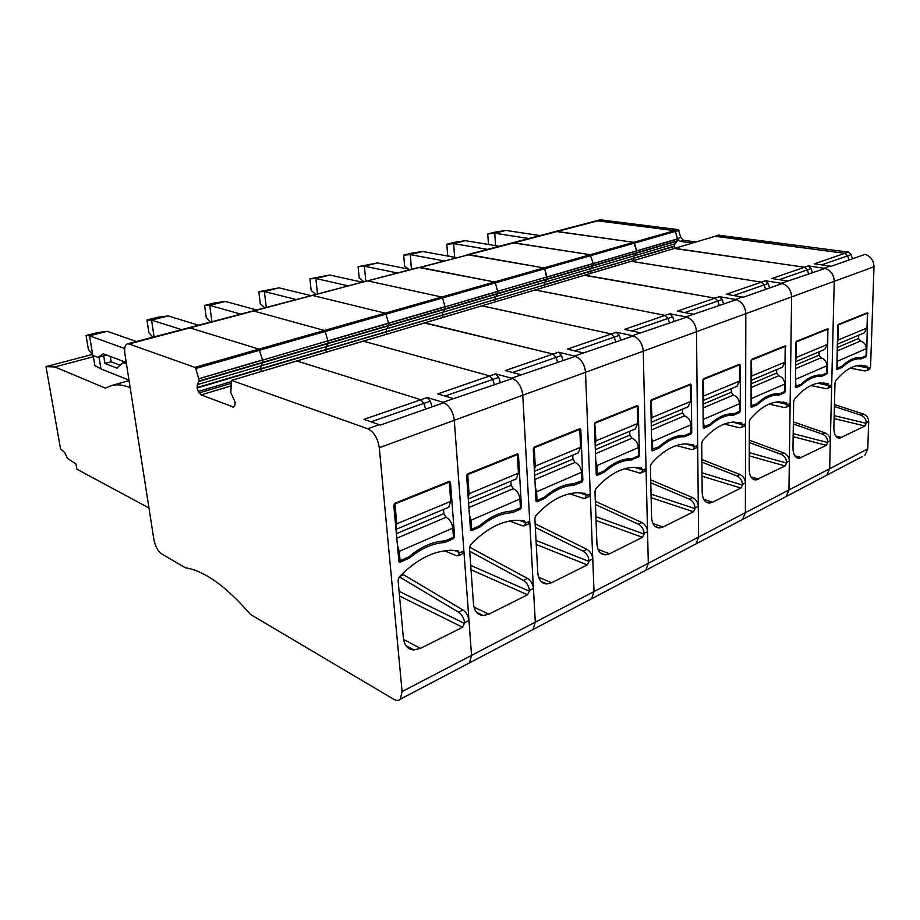 <?xml version="1.0" encoding="UTF-8"?>
<svg xmlns="http://www.w3.org/2000/svg" width="920" height="920" viewBox="0 0 920 920"><rect width="100%" height="100%" fill="white"/><g stroke="black" fill="none" stroke-linecap="round" stroke-linejoin="round"><path stroke-width="1.38" d="M398.785 560.084L400.119 560.705L408.802 556.887C420.831 546.733 432.986 541.385 445.245 540.856L453.456 537.234L452.766 528.149C452.007 522.893 449.776 519.259 446.073 517.259L396.796 538.223M400.119 560.705L399.268 551.367L397.44 545.33M447.683 507.69L448.718 507.253L450.731 501.342L449.27 482.057L448.327 481.7M443.532 509.427L443.854 513.647L446.073 517.259M395.922 528.735L396.761 523.813L394.967 503.987L394.289 503.7M394.967 503.987L449.27 482.057M795.282 386.388L800.952 384.353C806.92 378.626 812.831 375.521 818.696 375.038L821.962 375.107L826.735 373.002L826.907 365.78C826.62 361.641 824.642 358.995 820.95 357.834L795.547 368.644M795.972 386.538L795.443 375.843M823.572 349.956L824.699 349.485L827.402 344.494L827.747 329.233L826.793 329.061M819.041 351.854L818.972 355.2L820.95 357.834M795.673 360.445L796.421 357.397L796.191 341.699M796.651 341.791L827.747 329.233M750.904 405.858L756.999 403.684C763.508 397.543 769.971 394.231 776.411 393.737L779.539 393.772L784.656 391.517L784.748 384.077C784.415 379.81 782.391 377.062 778.676 375.82L750.973 387.596M751.663 406.042L750.95 394.875M781.23 367.724L782.356 367.252L785.013 362.147L785.208 346.414L784.242 346.219M776.698 369.622L776.664 373.072L778.676 375.82M751.007 379.224L751.778 375.981L751.341 359.777M751.835 359.892L785.208 346.414M836.671 368.218L841.961 366.309C847.446 360.95 852.874 358.041 858.245 357.57L861.603 357.661L866.065 355.706L866.295 348.68C866.053 344.666 864.11 342.125 860.453 341.044L837.108 350.968M837.315 368.356L836.924 358.075M863.132 333.35L864.248 332.879L866.973 328.014L867.468 313.202L866.513 313.041M858.613 335.248L858.509 338.502L860.453 341.044M837.315 342.941L838.039 340.066L837.982 324.841M838.43 324.921L867.468 313.202M703.213 426.776L709.78 424.465C716.898 417.853 724.005 414.299 731.089 413.793L734.01 413.804L739.496 411.389L739.507 403.707C739.128 399.303 737.069 396.44 733.332 395.105L703.053 407.985M704.03 426.995L703.11 415.311M735.793 386.791L736.92 386.32L739.519 381.087L739.53 364.86L738.564 364.642M731.273 388.677L731.285 392.242L733.332 395.105M702.972 399.418L703.765 395.979L703.098 379.235M703.616 379.35L739.53 364.86M651.808 449.316L658.904 446.855C666.735 439.702 674.578 435.873 682.421 435.367L685.02 435.355L690.943 432.756L690.839 424.833C690.414 420.279 688.309 417.277 684.56 415.84L651.371 429.95M652.694 449.581L652.51 441.462L651.532 437.334M686.918 407.296L688.033 406.835L690.563 401.476L690.368 384.709L689.39 384.468M682.421 409.181L682.467 412.861L684.56 415.84M651.176 421.21L651.992 417.542L651.049 400.211M651.613 400.361L690.368 384.709M596.229 473.673L597.206 473.995L603.922 471.04C612.605 463.266 621.31 459.126 630.028 458.631L632.167 458.608L638.56 455.803L638.353 447.614C637.847 442.899 635.72 439.772 631.959 438.207L595.493 453.721M597.206 473.995L596.896 465.6L595.769 461.104M634.179 429.433L635.283 428.961L637.732 423.476L637.284 406.145L636.306 405.881M629.728 431.296L629.832 435.091L631.959 438.207M595.159 444.785L595.987 440.853L594.745 422.912M595.332 423.073L637.284 406.145M535.969 500.066L537.05 500.457L544.341 497.248C554.012 488.761 563.718 484.276 573.482 483.793L581.9 480.723L581.555 472.259C580.98 467.383 578.818 464.094 575.058 462.403L534.876 479.492M537.05 500.457L536.59 491.774L535.267 486.852M577.116 453.376L578.197 452.916L580.543 447.292L579.807 429.353L578.829 429.065L580.808 429.617L580.014 428.628L534.221 447.062L533.243 448.845L536.015 500.917L537.119 501.791L536.153 501.434M572.734 455.216L572.907 459.137L575.058 462.403M534.393 470.384L535.233 466.152L534.255 447.741L533.634 447.546M534.255 447.741L579.807 429.353M470.407 528.77L471.592 529.264L479.538 525.768C490.383 516.43 501.296 511.543 512.279 511.106L520.421 507.782L519.915 499.008C519.248 493.948 517.051 490.498 513.314 488.669L468.889 507.553M471.592 529.264L470.959 520.26L469.407 514.832M515.165 479.366L516.235 478.917L518.431 473.156L517.362 454.56L516.396 454.25M510.876 481.16L511.129 485.231L513.314 488.669M468.234 498.26L469.073 493.706L467.716 474.605L467.072 474.375M467.716 474.605L517.362 454.56M584.327 275.298L715.035 298.149L719.359 296.654L735.344 299.46C741.692 301.323 745.188 306.049 745.821 313.662L745.372 512.67L742.658 519.386L745.372 512.67L829.656 468.751L826.804 475.18L824.239 476.525L862.304 456.538M749.294 440.197L783.943 452.973C787.301 454.537 789.095 457.228 789.348 461.035L788.946 489.957L786.163 496.535L826.804 475.18L829.656 468.751L834.233 281.325L874 266.777L870.561 367.241L869.377 369.483L865.03 370.955L850.149 368.161M674.303 248.469L804.563 267.237L808.312 265.938L824.124 268.226C830.392 269.836 833.75 274.206 834.233 281.325C833.876 274.735 830.841 270.423 825.113 268.421L781.321 283.279C787.635 285.016 791.062 289.558 791.602 296.918L834.233 281.325L831.703 384.79L829.874 387.389M808.312 265.938L811.106 268.571L812.418 272.895M555.829 231.437L633.731 242.316L636.582 250.987L677.431 239.062L675.429 231.437L677.315 238.556L680.88 237.509L678.235 229.632L600.185 219.788M596.608 220.731L674.659 230.655L675.429 231.437L679.006 230.425M363.078 341.171L296.895 360.973L420.842 399.728L423.855 403.431L420.842 399.728L296.895 360.973L231.414 380.42L230.839 392.725L235.163 402.316L234.807 405.341L233.461 407.031L201.077 394.921L198.306 391.46L197.144 387.987L197.363 384.606L199.019 380.995L677.453 240.764L677.431 239.062M677.453 240.764L674.946 243.811L674.164 246.146L674.59 248.319M715.208 236.279L844.894 253.31L847.654 255.84L848.907 260.038L847.654 255.84L821.698 264.88M779.274 279.657L807.369 269.87L808.68 274.206L807.369 269.87L804.563 267.237L807.369 269.87L811.106 268.571M197.144 387.987L260.762 369.115L261.395 371.473L260.762 369.115L325.772 349.841L326.37 352.107L325.772 349.841L331.395 348.162L386.159 331.924L386.722 334.121L386.159 331.924L442.393 315.238L442.934 317.365L442.393 315.238L494.902 299.667L495.409 301.725L494.902 299.667L544.042 285.096L544.525 287.086L544.042 285.096L590.122 271.423L590.571 273.366L590.122 271.423L633.42 258.589L633.845 260.464L633.408 258.233L634.156 255.84L674.946 243.811M512.647 242.765L590.237 254.713L593.158 263.488L593.147 265.799L636.525 253.08L636.582 250.987L636.525 253.08L634.156 255.84L636.525 253.08L677.35 241.109M793.362 421.889L825.044 432.871C828.368 434.343 830.127 436.931 830.346 440.634L829.656 468.751L867.767 448.891L864.88 455.181M867.767 448.891L868.698 421.532C868.526 417.933 866.801 415.437 863.5 414.058L861.051 415.253C864.351 416.645 866.088 419.14 866.26 422.74L866.237 423.327L834.175 415.656M866.916 370.599L868.089 368.356L867.468 366.413L859.602 365.251C851.621 365.976 843.686 371.116 835.785 380.673L834.992 382.973L833.865 427.88C833.957 434.527 835.9 437.954 839.695 438.184L864.949 426.017L866.237 423.327M837.28 369.46L842.225 367.275C847.63 362.089 852.966 359.272 858.233 358.823L861.281 358.869L866.03 356.776L866.686 355.43L867.594 312.616L838.442 324.358L837.752 325.749L836.855 369.368M630.763 261.452L715.737 236.118L844.894 253.31L814.395 263.833L831.174 266.282L865.064 254.345C870.734 256.243 873.712 260.383 874 266.777M868.721 369.782L869.377 369.483M834.451 404.558L863.5 414.058M834.405 406.502L861.051 415.253M861.281 358.869L856.198 357.868M842.225 367.275L840.546 366.93M540.017 235.589L505.873 230.414L494.902 232.139L487.749 233.944L488.474 244.501M505.873 230.414L494.787 233.22L495.535 245.663M487.749 233.944L494.787 233.22L528.873 238.51M695.831 241.994L683.571 240.281L680.88 237.509M718.773 235.209L848.401 252.091L851.149 254.621L852.414 258.808M848.401 252.091L844.894 253.31L847.654 255.84L851.149 254.621M692.265 243.052L680.006 241.327L677.315 238.556M466.854 254.782L596.999 220.627L674.659 230.655L675.429 231.437L634.501 243.133L636.582 250.987L593.181 263.649L593.147 265.799L590.824 268.617L634.156 255.84L633.408 258.233L674.164 246.146M534.681 290.087L584.844 275.137L715.035 298.149L717.91 301.024L719.336 305.67L717.91 301.024L722.234 299.517L723.637 304.152M197.087 387.538L544.042 285.096L544.697 282.21L590.824 268.617L590.099 271.055L590.824 268.617L593.147 265.799L546.974 279.346L544.697 282.21L546.974 279.346L546.986 277.127L677.407 238.901M366.413 281.152L468.981 254.667L543.927 267.915L544.721 268.789L546.974 279.346L497.72 293.79L495.512 296.711L544.697 282.21L544.019 284.717L674.176 246.491M719.359 296.654L722.234 299.517M584.568 275.149L631.293 261.291L761.38 282.141L726.363 294.239L743.337 297.217L782.31 283.498C788.083 285.625 791.188 290.099 791.602 296.918L790.142 403.57L788.325 406.214M701.88 459.517L739.933 474.513C743.314 476.169 745.154 478.975 745.442 482.897L745.372 512.67L698.613 537.038L695.98 543.904L786.163 496.535L783.587 497.881L786.163 496.535L788.946 489.957L791.602 296.918L745.821 313.662C745.327 306.613 742.164 301.955 736.333 299.69L685.837 316.871C692.219 318.884 695.773 323.817 696.509 331.695L745.821 313.662L745.579 423.694L743.785 426.397M631.016 261.303L761.38 282.141L765.405 280.749L768.234 283.498L764.221 284.901L761.38 282.141L764.221 284.901L765.589 289.386L764.221 284.901L733.746 295.516M749.282 442.543L781.149 454.342C784.507 455.917 786.312 458.608 786.565 462.426L786.554 463.047L749.248 452.663M769.062 404.133L784.265 407.514L786.163 407.192L787.313 404.846L786.543 402.81L778.308 401.798C768.821 402.569 759.448 408.353 750.202 419.163L749.351 421.636L749.19 469.257C749.455 476.111 751.709 479.665 755.964 479.918L785.128 465.945L786.554 463.047M751.651 407.203L757.332 404.697C763.738 398.751 770.109 395.531 776.422 395.059L779.194 395.059L784.633 392.667L785.369 391.207L785.358 345.793L751.835 359.283L751.077 360.789L751.099 407.065M779.194 395.059L774.479 393.955M757.332 404.697L755.642 404.282M408.664 269.146L404.616 266.19L403.696 255.162L411.654 253.161L422.602 251.493L456.205 257.577M422.602 251.493L410.274 254.621L411.47 269.33M403.696 255.162L410.274 254.621L443.762 260.843M513.026 242.673L590.237 254.713L593.158 263.488L497.674 291.341L497.72 293.79L495.512 296.711L494.879 299.276L495.512 296.711L442.945 312.202L445.073 309.235L442.945 312.202L442.37 314.847L442.945 312.202L386.641 328.808L388.666 325.772L386.641 328.808L386.124 331.51L386.641 328.808L326.174 346.633L328.095 343.539L326.174 346.633L325.726 349.416L326.174 346.633L261.084 365.827L262.844 362.675L261.084 365.827L260.716 368.678L261.084 365.827L197.363 384.606M768.234 283.498L769.591 287.971M674.556 248.331L804.563 267.237L771.926 278.507L787.831 280.991M765.405 280.749L781.321 283.279M556.209 231.334L633.731 242.316L634.501 243.133L544.721 268.789L546.952 276.966L497.674 291.341L495.339 282.9L497.674 291.341L445.015 306.889L497.697 291.513L497.72 293.79L445.073 309.235L445.015 306.889L445.073 309.235L388.666 325.772L388.562 323.357L445.015 306.889L442.543 297.988L444.981 306.705L388.527 323.173L388.666 325.772L328.095 343.539L327.934 341.055L388.562 323.357L385.974 314.157L388.527 323.173L327.899 340.86L328.095 343.539L262.844 362.675L262.637 360.111L327.899 340.86L325.209 331.51L327.899 340.86L262.637 360.111L258.968 349.117L262.602 359.904L198.708 378.764L262.637 360.111L262.844 362.675L198.973 381.421M793.327 424.016L822.434 434.148C825.757 435.62 827.529 438.219 827.735 441.922L827.724 442.531L793.189 433.63M810.911 385.537L826.01 388.619L827.896 388.286L829.058 385.986L828.368 383.997L820.306 382.904C811.612 383.651 803.01 389.103 794.477 399.245L793.661 401.626L792.982 447.856C793.155 454.606 795.248 458.102 799.261 458.332L826.367 445.315L827.724 442.531M795.961 387.676L801.251 385.342C807.127 379.799 812.935 376.786 818.696 376.326L821.64 376.349L826.712 374.118L827.402 372.715L827.885 328.635L796.662 341.205L795.938 342.654L795.466 387.561M821.64 376.349L816.718 375.291M801.251 385.342L799.56 384.962M449.615 256.392L447.614 255.035L446.844 244.271L454.376 242.362L465.347 240.672L499.261 246.284M465.347 240.672L453.663 243.627L454.629 257.301M446.844 244.271L453.663 243.627L487.496 249.366M650.727 479.895L692.691 497.628C696.083 499.399 697.958 502.32 698.303 506.379L698.613 537.038L648.301 563.259L645.782 570.262L695.98 543.904L693.45 545.226L695.98 543.904L698.613 537.038L696.509 331.695C695.911 324.403 692.691 319.55 686.837 317.124L632.385 335.673C638.768 337.847 642.39 343.022 643.241 351.175L696.509 331.695L697.67 445.326L695.922 448.086M481.493 305.946L535.198 289.938L665.16 315.365L669.806 313.766L685.837 316.871M669.806 313.766L672.727 316.767L674.199 321.574M534.922 289.95L665.16 315.365L668.069 318.377L669.553 323.207L668.069 318.377L672.727 316.767M684.756 312.57L717.91 301.024L715.035 298.149L677.35 311.155L693.381 314.214M701.902 462.104L736.943 475.973C740.324 477.641 742.152 480.447 742.452 484.391L742.452 485.035L702.006 472.811M724.339 424.074L739.519 427.765L741.416 427.466L742.543 425.063L741.681 422.993L733.344 422.073C722.936 422.843 712.689 429.007 702.627 440.553L701.73 443.129L702.178 492.234C702.535 499.192 704.961 502.803 709.481 503.067L712.586 502.228L740.945 488.037L742.452 485.035M704.042 428.202L710.148 425.5C717.174 419.094 724.167 415.644 731.135 415.15L733.654 415.138L739.496 412.562L740.266 411.044L740.312 365.148L739.692 364.216L703.616 378.741L702.799 380.305L703.213 427.351L704.042 428.202L703.397 428.03M467.222 254.69L543.927 267.915L544.721 268.789L495.339 282.9L494.546 281.98L495.339 282.9L442.543 297.988L441.749 297.034L442.543 297.988L385.974 314.157L385.181 313.156L385.974 314.157L325.209 331.51L324.415 330.475L325.209 331.51L195.695 368.517L198.662 378.557M733.654 415.138L729.169 414M710.148 425.5L708.446 425.051M311.167 295.653L418.565 267.455L494.546 281.98L678.235 229.632M362.71 282.118L362.572 280.635M364.021 281.773L359.191 277.966L358.122 266.673L377.453 262.924L410.642 269.537M377.453 262.924L364.412 266.225L365.815 281.301M358.122 266.673L364.412 266.225L397.474 272.998M595.344 501.319L641.838 522.502C645.242 524.4 647.151 527.447 647.553 531.645L648.301 563.259L594.032 591.548L591.64 598.702L645.782 570.262L643.275 571.584L645.782 570.262L648.301 563.259L643.241 351.175C642.539 343.631 639.25 338.548 633.374 335.949L574.471 356.04C580.865 358.409 584.545 363.825 585.522 372.289L643.241 351.175L646.047 468.648L644.345 471.466M424.591 322.839L481.999 305.796L611.328 333.96L616.354 332.223L632.385 335.673M616.354 332.223L619.309 335.363L620.839 340.365M481.735 305.808L611.328 333.96L614.284 337.111L615.825 342.125L614.284 337.111L619.309 335.363M631.913 330.981L668.069 318.377L665.16 315.365L624.507 329.406L640.538 332.81M650.796 482.781L689.471 499.203C692.863 500.986 694.738 503.907 695.083 507.978L695.094 508.633L651.049 494.132M676.418 445.533L691.426 449.546L693.312 449.27L694.404 446.809L693.45 444.682L685.078 443.854C673.612 444.636 662.365 451.214 651.348 463.622L650.417 466.291L651.567 516.971C652.027 524.02 654.649 527.7 659.433 527.988L662.986 527.034L693.507 511.773L695.094 508.633M652.717 450.823L659.318 447.913C667.057 440.979 674.774 437.264 682.49 436.77L684.652 436.747L690.954 433.975L691.759 432.388L691.207 384.997L690.54 384.042L651.59 399.717L650.739 401.35L651.82 449.96L652.717 450.823L651.992 450.604M602.358 219.615L420.291 267.455L494.546 281.98L441.749 297.034L368.46 281.071L441.749 297.034L385.181 313.156L313.168 295.608L385.181 313.156L324.415 330.475L254.058 311.132L324.415 330.475L258.968 349.117L189.175 327.669L258.968 349.117L194.902 367.379L195.695 368.517M684.652 436.747L680.42 435.562M659.318 447.913L657.616 447.419M314.928 294.664L314.812 293.572M315.813 294.434L311.155 290.433L309.913 278.84L329.682 275.022L362.365 282.21M329.682 275.022L315.87 278.518L317.503 293.986M309.913 278.84L315.87 278.518L348.392 285.878M535.141 523.767L586.948 549.355C590.364 551.402 592.296 554.587 592.768 558.923L594.032 591.548L535.302 622.15L533.082 629.464L591.64 598.702L589.179 600.001L591.64 598.702L594.032 591.548L585.522 372.289C584.706 364.458 581.348 359.133 575.471 356.339L511.543 378.178C517.903 380.753 521.64 386.446 522.767 395.243L585.522 372.289L590.237 493.856L588.593 496.731M424.373 322.978L553.069 354.073L558.52 352.188L574.471 356.04M558.52 352.188L561.487 355.499L563.097 360.697M362.859 341.308L424.867 322.828L553.069 354.073L556.048 357.397L557.658 362.618L556.048 357.397L561.487 355.499M574.724 350.888L614.284 337.111L611.328 333.96L567.352 349.14L583.326 352.935M595.458 504.562L638.365 524.204C641.78 526.113 643.678 529.172 644.081 533.37L644.103 534.048L595.918 516.683M624.956 468.694L639.584 473.018L641.47 472.765L642.516 470.246L641.458 468.073L633.155 467.348C620.459 468.107 608.062 475.18 595.942 488.543L594.964 491.326L596.931 543.662C597.505 550.816 600.334 554.541 605.406 554.863L609.488 553.794L642.424 537.314L644.103 534.048M597.252 475.284L604.394 472.132C612.961 464.577 621.54 460.563 630.119 460.08L638.595 457.056L639.457 455.4L638.204 406.421L637.468 405.444L595.309 422.418L594.4 424.131L596.263 474.409L597.252 475.284L596.413 475.007M366.769 281.06L129.018 343.988L194.902 367.379M631.798 460.058L627.819 458.827M604.394 472.132L602.692 471.58M264.718 307.843L260.268 303.634L258.842 291.743L279.047 287.833L311.098 295.665M279.047 287.833L264.397 291.548L266.282 307.429M258.842 291.743L264.397 291.548L296.251 299.563M129.018 343.988L127.546 343.85C125.039 344.735 124.154 348.093 124.901 353.924L153.893 539.522C155.273 546.319 157.803 551.103 161.506 553.851L185.345 567.755C204.539 570.837 226.239 586.408 250.458 614.433L393.737 699.269C396.462 700.821 398.647 700.798 400.327 699.2L469.534 662.848L467.21 664.067L469.534 662.848L471.546 655.373L469.534 662.848L533.082 629.464L530.679 630.729L533.082 629.464L535.302 622.15L522.767 395.243C521.812 387.101 518.397 381.524 512.532 378.511L442.911 402.316C449.201 405.133 452.996 411.125 454.296 420.291L522.767 395.243L529.724 521.191L528.149 524.112M296.435 361.111L363.342 341.171L489.796 375.923L495.719 373.876L511.543 378.178M495.719 373.876L498.72 377.361L500.411 382.777M719.302 235.06L363.342 341.171L489.796 375.923L492.798 379.431L494.488 384.859L492.798 379.431L498.72 377.361M512.635 372.519L556.048 357.397L553.069 354.073L505.322 370.565L521.168 374.796M535.337 527.424L583.199 551.195C586.603 553.242 588.547 556.439 589.019 560.786L589.042 561.487L536.038 540.454M569.526 493.775L583.556 498.375L585.419 498.168L586.408 495.19L585.235 493.361L577.162 492.74C563.04 493.476 549.286 501.078 535.877 515.556L534.853 518.454L537.763 572.573C538.464 579.807 541.512 583.591 546.894 583.958L551.609 582.74L587.27 564.903L589.042 561.487M537.119 501.791L544.87 498.375C554.426 490.118 563.995 485.76 573.597 485.3L581.957 482.022L582.866 480.297L580.808 429.617M574.586 485.277L570.883 484M544.87 498.375L543.179 497.766M188.864 327.75L311.512 295.561M210.473 322.08L206.264 317.641L204.619 305.428L214.647 302.898L225.308 301.438L256.577 309.971M225.308 301.438L209.737 305.382L211.91 321.701M204.619 305.428L209.737 305.382L240.764 314.134M469.499 547.147L527.528 578.427C530.932 580.635 532.898 583.97 533.439 588.455L535.302 622.15L471.546 655.373L454.296 420.291L379.281 447.718L402.086 691.575L400.327 699.2M231.644 380.431L367.758 428.754L379.293 424.695L363.964 419.37L427.305 397.497L442.911 402.316M427.305 397.497L430.318 401.178L432.101 406.835M371.036 421.831L423.855 403.431L425.638 409.112L423.855 403.431L430.318 401.178M445.004 396.072L492.798 379.431L489.796 375.923L437.782 393.886L453.422 398.624M469.694 551.264L523.457 580.416C526.861 582.636 528.827 585.982 529.379 590.479L529.414 591.203L470.718 565.386M509.611 521.042L522.801 525.884L524.641 525.711L525.55 522.652L524.239 520.789L516.626 520.283C500.825 520.962 485.461 529.184 470.546 544.939L469.464 547.975L473.489 603.991C474.329 611.282 477.595 615.123 483.31 615.537L488.807 614.157L527.528 594.792L529.414 591.203M471.695 530.644L480.136 526.918C490.854 517.833 501.618 513.072 512.428 512.659L520.501 509.116L521.467 507.311L518.466 454.825L517.603 453.813L467.671 473.892L466.624 475.778L470.476 529.747L471.695 530.644L470.568 530.173M512.486 512.659L509.047 511.347M480.136 526.918L478.457 526.24M152.777 337.226L148.844 332.546L146.97 319.987L157.642 317.285L168.153 315.916L198.478 325.231M168.153 315.916L151.581 320.114L154.065 336.881M146.97 319.987L151.581 320.114L181.596 329.659M399.372 576.851L458.551 612.179C461.921 614.571 463.933 618.091 464.565 622.748L462.599 627.268L420.405 648.37L413.942 649.945C407.905 649.474 404.386 645.564 403.397 638.238L398.072 580.198L399.211 577.024C415.943 559.751 433.216 550.827 451.007 550.252L457.861 550.643L459.322 552.552L458.493 555.68L456.699 555.806L444.555 550.781M402.086 691.575L471.546 655.373L468.981 620.551C468.36 615.905 466.359 612.386 462.978 610.006L403.558 574.77L399.705 576.495M462.403 553.909L463.875 550.93L454.296 420.291C453.169 411.815 449.707 405.95 443.888 402.684L380.247 425.097L379.293 424.695M400.246 562.143L409.48 558.06C421.153 548.354 432.94 543.156 444.82 542.49L453.572 538.625L454.606 536.728L450.489 482.298L449.546 481.263L394.898 503.24L393.783 505.229L398.889 561.246L400.246 562.143L398.947 561.534M402.281 573.861L403.558 574.77M367.758 428.754C373.934 431.859 377.775 438.173 379.281 447.718M199.019 380.995L198.708 378.764M444.82 542.49L441.669 541.132M409.48 558.06L407.836 557.313M130.18 387.734L129.444 387.435L130.099 387.239M93.368 356.741L54.855 366.93L105.386 388.136L111.757 385.48C117.07 384.192 122.969 384.836 129.444 387.435M93.173 355.534L94.806 365.459L100.959 368.931L128.984 380.098M92.126 354.487L46 366.631L60.57 448.983L64.584 452.364L67.413 458.344L75.969 463.967L76.866 469.177L148.959 507.966M54.855 366.93L46 366.631M126.477 364.009L123.027 362.698L116.817 368.08L104.937 363.446L103.718 355.867L97.968 357.385L103.201 353.74L126.235 362.457M100.959 368.931L99.026 357.109M110.296 356.419L111.147 361.778L120.313 365.297M123.027 362.698L125.269 362.089M98.049 332.511L107.249 331.327L89.562 335.811L92.782 355.384L97.968 357.385M104.937 363.446L111.147 361.778M103.718 355.867L106.709 355.074M86.112 335.697L88.239 348.565M92.782 355.384L88.366 349.335M98.302 332.442L86.089 335.535L89.562 335.811L124.706 348.553M107.249 331.327L136.424 341.516M452.766 528.149L399.268 551.367M443.854 513.647L396.382 533.692M450.731 501.342L396.761 523.813M826.907 365.78L796.087 379.155M818.972 355.2L795.605 365.079M827.402 344.494L796.421 357.397M784.748 384.077L751.686 398.417M776.664 373.072L750.984 383.916M785.013 362.147L751.778 375.981M866.295 348.68L837.499 361.18M858.509 338.502L837.2 347.507M866.973 328.014L838.039 340.066M739.507 403.707L703.961 419.14M731.285 392.242L703.018 404.179M739.519 381.087L703.765 395.979M690.839 424.833L652.51 441.462M682.467 412.861L651.291 426.029M690.563 401.476L651.992 417.542M638.353 447.614L596.896 465.6M629.832 435.091L595.344 449.661M637.732 423.476L595.987 440.853M581.555 472.259L536.59 491.774M572.907 459.137L534.658 475.295M580.543 447.292L535.233 466.152M519.915 499.008L470.959 520.26M511.129 485.231L468.579 503.194M518.431 473.156L469.073 493.706M866.26 422.74L868.698 421.532M868.089 368.356L870.561 367.241M824.124 268.226L830.196 266.087M868.1 368.023L856.658 365.688M864.949 426.017L834.095 418.577M841.846 437.575L835.739 436.034M867.468 366.413L861.465 365.194M868.077 313.49L867.456 313.386M866.686 355.43L866.076 355.304M866.03 356.776L864.363 356.454M680.006 241.327L683.571 240.281M742.336 296.999L735.344 299.46M786.565 462.426L789.348 461.035M787.313 404.846L790.142 403.57M783.943 452.973L781.149 454.342M787.313 404.489L776.733 401.959M785.128 465.945L749.236 455.871M758.701 479.159L750.938 476.87M786.543 402.81L783.127 401.994M785.921 346.702L785.208 346.564M785.369 391.207L784.656 391.046M784.633 392.667L782.943 392.276M827.735 441.922L830.346 440.634M829.058 385.986L831.703 384.79M825.044 432.871L822.434 434.148M829.069 385.641L817.972 383.203M826.367 445.315L793.144 436.69M801.688 457.666L794.811 455.791M828.368 383.997L823.481 382.927M828.402 329.532L827.747 329.406M827.402 372.715L826.746 372.577M826.712 374.118L825.033 373.75M742.452 484.391L745.442 482.897M742.543 425.063L745.579 423.694M739.933 474.513L736.943 475.973M742.543 424.706L732.619 422.119M740.945 488.037L702.029 476.192M712.586 502.228L703.788 499.41M741.681 422.993L740.209 422.602M740.312 365.148L739.53 364.975M740.266 411.044L739.496 410.86M739.496 412.562L737.794 412.137M695.083 507.978L698.303 506.379M694.404 446.809L697.67 445.326M692.691 497.628L689.471 499.203M694.404 446.43L685.319 443.842M693.507 511.773L651.13 497.708M662.986 527.034L652.981 523.537M691.207 384.997L690.368 384.79M691.759 432.388L690.931 432.159M690.954 433.975L689.241 433.492M644.081 533.37L647.553 531.645M642.516 470.246L646.047 468.648M641.838 522.502L638.365 524.204M642.505 469.855L634.386 467.314M642.424 537.314L596.056 520.478M609.488 553.794L598.092 549.412M638.204 406.421L637.284 406.18M639.457 455.4L638.549 455.124M638.595 457.056L636.893 456.538M589.019 560.786L592.768 558.923M586.419 495.581L590.237 493.856M586.948 549.355L583.199 551.195M586.408 495.19L579.301 492.729M587.27 564.903L536.256 544.502M551.609 582.74L538.614 577.208M582.866 480.297L581.877 479.964M581.957 482.022L580.255 481.447M529.379 590.479L533.439 588.455M525.573 523.066L529.724 521.191M527.528 578.427L523.457 580.416M525.55 522.652L519.455 520.294M527.528 594.792L471.028 569.733M488.807 614.157L473.972 607.131M518.466 454.825L516.545 454.181M521.467 507.311L520.363 506.909M520.501 509.116L518.811 508.484M478.331 613.985L479.171 613.559M420.405 648.37L403.535 639.377M462.599 627.268L399.522 595.987M464.623 623.507L399.084 591.272M459.322 552.552L454.147 550.309M464.565 622.748L468.981 620.551M459.356 552.977L463.875 550.93M458.551 612.179L462.978 610.006M450.489 482.298L448.592 481.585M454.606 536.728L453.387 536.222M453.572 538.625L451.892 537.924M410.09 647.875L408.882 648.473M116.817 368.08L117.668 367.839M232.553 406.985L234.163 406.479M198.306 391.46L231.012 381.685M199.145 392.932L230.92 383.421M201.077 394.921L230.77 385.986M448.718 507.253L395.991 529.379M824.699 349.485L795.65 361.663M782.356 367.252L750.996 380.409M864.248 332.879L837.28 344.206M736.92 386.32L702.983 400.556M688.033 406.835L651.199 422.28M635.283 428.961L595.206 445.786M578.197 452.916L534.439 471.281M516.235 478.917L468.28 499.042M839.695 438.184L837.326 437.586M858.233 358.823L854.933 358.167M596.999 220.627L600.564 219.696M715.461 236.141L719.026 235.071M755.964 479.918L752.836 478.986M788.992 405.916L786.163 407.192M776.422 395.059L772.995 394.254M799.261 458.332L796.547 457.596M830.541 387.09L827.896 388.286M818.696 376.326L815.327 375.59M709.481 503.067L705.847 501.894M744.452 426.098L741.416 427.478M731.135 415.15L727.651 414.264M659.433 527.988L655.201 526.493M696.578 447.787L693.312 449.27M682.49 436.77L678.983 435.792M605.406 554.863L600.461 552.954M644.989 471.166L641.47 472.765M630.119 460.08L626.612 458.999M546.894 583.958L541.087 581.474M589.237 496.432L585.419 498.168M573.597 485.3L570.112 484.104M483.31 615.537L476.479 612.283M528.781 523.837L524.641 525.711M512.428 512.659L509.013 511.347M477.744 613.536L478.411 613.203M413.942 649.945L405.916 645.633M463.013 553.633L458.493 555.68M399.82 562.235L399.142 561.924M111.757 385.48L129.064 380.604M98.221 332.465L86.054 335.535M296.642 360.973L231.414 380.42M189.175 327.669L127.546 343.85M408.227 648.025L409.342 647.473"/></g></svg>

